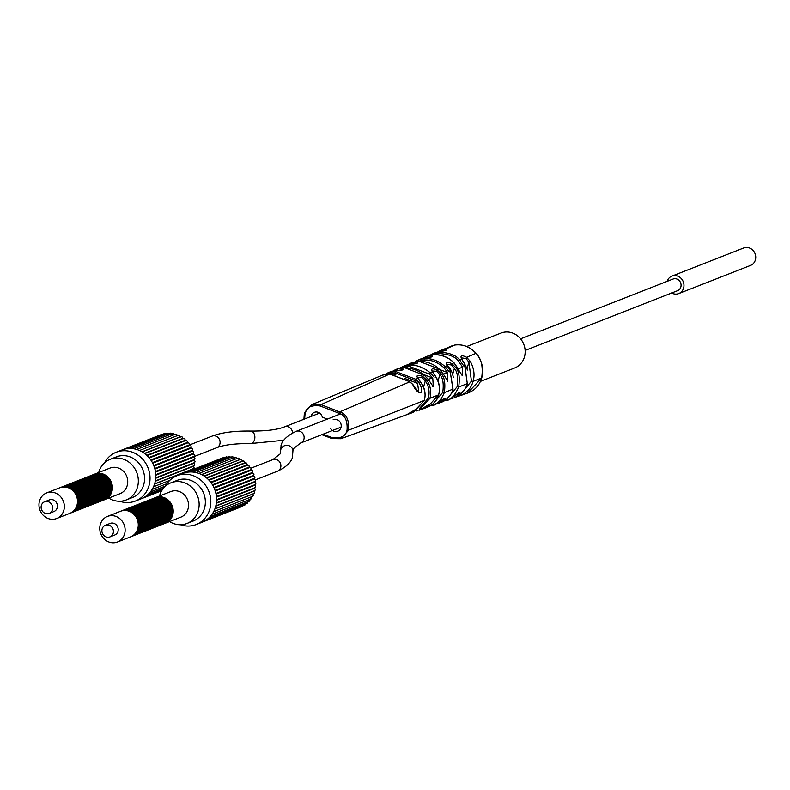 <?xml version="1.0" encoding="UTF-8"?>
<svg xmlns="http://www.w3.org/2000/svg" width="790" height="790" viewBox="0 0 790 790"><rect width="100%" height="100%" fill="white"/><g stroke="black" fill="none" stroke-linecap="round" stroke-linejoin="round"><path stroke-width="1.19" d="M667.115 281.368A9.362 8.532 68.6 0 1 671.895 276.135L743.667 248.001A9.362 8.532 68.6 0 1 749.552 248.03A9.362 8.532 68.6 0 1 755.714 256.77A9.362 8.532 68.6 0 1 750.5 265.44L678.738 293.574A9.362 8.532 68.6 0 1 672.843 293.544A9.362 8.532 68.6 0 1 671.668 292.991M671.895 276.135A9.362 8.532 68.6 0 1 677.79 276.174A9.362 8.532 68.6 0 1 683.952 284.904A9.362 8.532 68.6 0 1 678.738 293.574M525.123 350.454L677.593 290.671A6.241 5.688 -111.4 0 0 681.069 284.894A6.241 5.688 -111.4 0 0 676.961 279.068A6.241 5.688 -111.4 0 0 673.04 279.048L520.571 338.821M466.742 346.514L501.028 333.074A18.733 17.074 -111.4 0 1 512.809 333.133A18.733 17.074 68.6 0 1 525.133 350.602A18.733 17.074 68.6 0 1 514.705 367.952L480.468 381.373M447.002 365.039A18.733 17.074 68.6 0 1 453.282 377.679M52.397 509.738A6.241 5.688 -111.4 0 0 50.708 503.26A6.241 5.688 -111.4 0 0 44.596 501.788A6.241 5.688 -111.4 0 0 41.347 505.462A6.241 5.688 -111.4 0 0 43.035 511.94A6.241 5.688 -111.4 0 0 49.158 513.411A6.241 5.688 -111.4 0 0 52.397 509.738M102.137 528.954A6.241 5.688 68.6 0 1 105.386 525.271A6.241 5.688 68.6 0 1 111.499 526.742A6.241 5.688 68.6 0 1 113.197 533.22A6.241 5.688 68.6 0 1 109.948 536.904A6.241 5.688 68.6 0 1 103.836 535.432A6.241 5.688 68.6 0 1 102.137 528.954M102.127 500.692A13.736 12.521 -111.4 0 0 102.364 500.593A13.736 12.521 -111.4 0 0 109.504 492.506A13.736 12.521 -111.4 0 0 105.781 478.256A13.736 12.521 -111.4 0 0 92.331 475.017A13.736 12.521 -111.4 0 0 92.094 475.116M101.643 500.88A13.736 12.521 -111.4 0 0 101.88 500.781A13.736 12.521 -111.4 0 0 109.03 492.693A13.736 12.521 -111.4 0 0 105.307 478.444A13.736 12.521 -111.4 0 0 91.857 475.205A13.736 12.521 -111.4 0 0 91.62 475.304M103.075 500.317A13.736 12.521 -111.4 0 0 103.322 500.218A13.736 12.521 -111.4 0 0 110.462 492.131A13.736 12.521 -111.4 0 0 106.739 477.881A13.736 12.521 -111.4 0 0 93.289 474.642A13.736 12.521 -111.4 0 0 93.052 474.741M102.601 500.505A13.736 12.521 -111.4 0 0 102.838 500.406A13.736 12.521 -111.4 0 0 109.988 492.318A13.736 12.521 -111.4 0 0 106.265 478.069A13.736 12.521 -111.4 0 0 92.815 474.829A13.736 12.521 -111.4 0 0 92.578 474.928M104.033 499.942A13.736 12.521 -111.4 0 0 104.28 499.843A13.736 12.521 -111.4 0 0 111.42 491.755A13.736 12.521 -111.4 0 0 107.697 477.506A13.736 12.521 -111.4 0 0 94.247 474.267A13.736 12.521 -111.4 0 0 94.01 474.365M103.559 500.129A13.736 12.521 -111.4 0 0 103.796 500.031A13.736 12.521 -111.4 0 0 110.946 491.943A13.736 12.521 -111.4 0 0 107.223 477.693A13.736 12.521 -111.4 0 0 93.773 474.454A13.736 12.521 -111.4 0 0 93.536 474.553M99.254 501.818A13.736 12.521 -111.4 0 0 99.491 501.719A13.736 12.521 -111.4 0 0 106.64 493.632A13.736 12.521 -111.4 0 0 102.917 479.382A13.736 12.521 -111.4 0 0 89.468 476.143A13.736 12.521 -111.4 0 0 89.231 476.242M98.77 502.006A13.736 12.521 -111.4 0 0 99.017 501.907A13.736 12.521 -111.4 0 0 106.156 493.819A13.736 12.521 -111.4 0 0 102.433 479.57A13.736 12.521 -111.4 0 0 88.984 476.331A13.736 12.521 -111.4 0 0 88.747 476.429M100.212 501.443A13.736 12.521 -111.4 0 0 100.449 501.344A13.736 12.521 -111.4 0 0 107.598 493.256A13.736 12.521 -111.4 0 0 103.875 479.007A13.736 12.521 -111.4 0 0 90.425 475.768A13.736 12.521 -111.4 0 0 90.178 475.866M99.728 501.63A13.736 12.521 -111.4 0 0 99.975 501.531A13.736 12.521 -111.4 0 0 107.114 493.444A13.736 12.521 -111.4 0 0 103.391 479.194A13.736 12.521 -111.4 0 0 89.942 475.955A13.736 12.521 -111.4 0 0 89.705 476.054M101.169 501.067A13.736 12.521 -111.4 0 0 101.406 500.969A13.736 12.521 -111.4 0 0 108.546 492.881A13.736 12.521 -111.4 0 0 104.833 478.631A13.736 12.521 -111.4 0 0 91.373 475.392A13.736 12.521 -111.4 0 0 91.136 475.491M100.686 501.255A13.736 12.521 -111.4 0 0 100.932 501.156A13.736 12.521 -111.4 0 0 108.072 493.069A13.736 12.521 -111.4 0 0 104.349 478.819A13.736 12.521 -111.4 0 0 90.899 475.58A13.736 12.521 -111.4 0 0 90.662 475.679M96.38 502.944A13.736 12.521 -111.4 0 0 96.627 502.845A13.736 12.521 -111.4 0 0 103.767 494.757A13.736 12.521 -111.4 0 0 100.044 480.508A13.736 12.521 -111.4 0 0 86.594 477.269A13.736 12.521 -111.4 0 0 86.357 477.367M95.906 503.131A13.736 12.521 -111.4 0 0 96.143 503.033A13.736 12.521 -111.4 0 0 103.293 494.945A13.736 12.521 -111.4 0 0 99.57 480.695A13.736 12.521 -111.4 0 0 86.12 477.456A13.736 12.521 -111.4 0 0 85.873 477.555M97.338 502.568A13.736 12.521 -111.4 0 0 97.575 502.47A13.736 12.521 -111.4 0 0 104.724 494.382A13.736 12.521 -111.4 0 0 101.002 480.132A13.736 12.521 -111.4 0 0 87.552 476.893A13.736 12.521 -111.4 0 0 87.315 476.992M96.864 502.756A13.736 12.521 -111.4 0 0 97.101 502.657A13.736 12.521 -111.4 0 0 104.241 494.57A13.736 12.521 -111.4 0 0 100.528 480.32A13.736 12.521 -111.4 0 0 87.068 477.081A13.736 12.521 -111.4 0 0 86.831 477.18M98.296 502.193A13.736 12.521 -111.4 0 0 98.533 502.094A13.736 12.521 -111.4 0 0 105.682 494.007A13.736 12.521 -111.4 0 0 101.959 479.757A13.736 12.521 -111.4 0 0 88.51 476.518A13.736 12.521 -111.4 0 0 88.273 476.617M97.822 502.381A13.736 12.521 -111.4 0 0 98.059 502.282A13.736 12.521 -111.4 0 0 105.198 494.194A13.736 12.521 -111.4 0 0 101.476 479.945A13.736 12.521 -111.4 0 0 88.026 476.706A13.736 12.521 -111.4 0 0 87.789 476.805M93.506 504.069A13.736 12.521 -111.4 0 0 93.753 503.971A13.736 12.521 -111.4 0 0 100.893 495.883A13.736 12.521 -111.4 0 0 97.17 481.633A13.736 12.521 -111.4 0 0 83.72 478.394A13.736 12.521 -111.4 0 0 83.483 478.493M93.032 504.257A13.736 12.521 -111.4 0 0 93.269 504.158A13.736 12.521 -111.4 0 0 100.419 496.071A13.736 12.521 -111.4 0 0 96.696 481.821A13.736 12.521 -111.4 0 0 83.246 478.582A13.736 12.521 -111.4 0 0 83.009 478.681M94.464 503.694A13.736 12.521 -111.4 0 0 94.711 503.595A13.736 12.521 -111.4 0 0 101.851 495.508A13.736 12.521 -111.4 0 0 98.128 481.258A13.736 12.521 -111.4 0 0 84.678 478.019A13.736 12.521 -111.4 0 0 84.441 478.118M93.99 503.882A13.736 12.521 -111.4 0 0 94.227 503.783A13.736 12.521 -111.4 0 0 101.377 495.695A13.736 12.521 -111.4 0 0 97.654 481.446A13.736 12.521 -111.4 0 0 84.204 478.207A13.736 12.521 -111.4 0 0 83.967 478.306M95.422 503.319A13.736 12.521 -111.4 0 0 95.669 503.22A13.736 12.521 -111.4 0 0 102.809 495.132A13.736 12.521 -111.4 0 0 99.086 480.883A13.736 12.521 -111.4 0 0 85.636 477.644A13.736 12.521 -111.4 0 0 85.399 477.743M94.948 503.507A13.736 12.521 -111.4 0 0 95.185 503.408A13.736 12.521 -111.4 0 0 102.335 495.32A13.736 12.521 -111.4 0 0 98.612 481.071A13.736 12.521 -111.4 0 0 85.162 477.832A13.736 12.521 -111.4 0 0 84.915 477.93M90.643 505.185A13.736 12.521 -111.4 0 0 90.88 505.096A13.736 12.521 -111.4 0 0 98.029 497.009A13.736 12.521 -111.4 0 0 94.306 482.759A13.736 12.521 -111.4 0 0 80.856 479.52A13.736 12.521 -111.4 0 0 80.61 479.619M90.159 505.373A13.736 12.521 -111.4 0 0 90.406 505.284A13.736 12.521 -111.4 0 0 97.545 497.196A13.736 12.521 -111.4 0 0 93.822 482.947A13.736 12.521 -111.4 0 0 80.373 479.708A13.736 12.521 -111.4 0 0 80.136 479.807M91.601 504.82A13.736 12.521 -111.4 0 0 91.838 504.721A13.736 12.521 -111.4 0 0 98.977 496.634A13.736 12.521 -111.4 0 0 95.264 482.384A13.736 12.521 -111.4 0 0 81.805 479.145A13.736 12.521 -111.4 0 0 81.567 479.244M91.117 505.007A13.736 12.521 -111.4 0 0 91.364 504.909A13.736 12.521 -111.4 0 0 98.503 496.821A13.736 12.521 -111.4 0 0 94.78 482.572A13.736 12.521 -111.4 0 0 81.331 479.332A13.736 12.521 -111.4 0 0 81.094 479.431M92.558 504.445A13.736 12.521 -111.4 0 0 92.795 504.346A13.736 12.521 -111.4 0 0 99.935 496.258A13.736 12.521 -111.4 0 0 96.212 482.009A13.736 12.521 -111.4 0 0 82.762 478.77A13.736 12.521 -111.4 0 0 82.525 478.868M92.075 504.632A13.736 12.521 -111.4 0 0 92.312 504.534A13.736 12.521 -111.4 0 0 99.461 496.446A13.736 12.521 -111.4 0 0 95.738 482.196A13.736 12.521 -111.4 0 0 82.288 478.957A13.736 12.521 -111.4 0 0 82.051 479.056M87.769 506.311A13.736 12.521 -111.4 0 0 88.006 506.222A13.736 12.521 -111.4 0 0 95.156 498.135A13.736 12.521 -111.4 0 0 91.433 483.885A13.736 12.521 -111.4 0 0 77.983 480.646A13.736 12.521 -111.4 0 0 77.746 480.745M87.295 506.499A13.736 12.521 -111.4 0 0 87.532 506.41A13.736 12.521 -111.4 0 0 94.672 498.322A13.736 12.521 -111.4 0 0 90.959 484.072A13.736 12.521 -111.4 0 0 77.499 480.834A13.736 12.521 -111.4 0 0 77.262 480.932M88.727 505.936A13.736 12.521 -111.4 0 0 88.964 505.847A13.736 12.521 -111.4 0 0 96.113 497.759A13.736 12.521 -111.4 0 0 92.391 483.51A13.736 12.521 -111.4 0 0 78.941 480.271A13.736 12.521 -111.4 0 0 78.704 480.369M88.253 506.123A13.736 12.521 -111.4 0 0 88.49 506.035A13.736 12.521 -111.4 0 0 95.63 497.947A13.736 12.521 -111.4 0 0 91.907 483.697A13.736 12.521 -111.4 0 0 78.457 480.458A13.736 12.521 -111.4 0 0 78.22 480.557M89.685 505.56A13.736 12.521 -111.4 0 0 89.922 505.472A13.736 12.521 -111.4 0 0 97.071 497.384A13.736 12.521 -111.4 0 0 93.348 483.134A13.736 12.521 -111.4 0 0 79.899 479.895A13.736 12.521 -111.4 0 0 79.662 479.994M89.201 505.748A13.736 12.521 -111.4 0 0 89.448 505.659A13.736 12.521 -111.4 0 0 96.587 497.572A13.736 12.521 -111.4 0 0 92.865 483.322A13.736 12.521 -111.4 0 0 79.415 480.083A13.736 12.521 -111.4 0 0 79.178 480.182M84.895 507.437A13.736 12.521 -111.4 0 0 85.142 507.348A13.736 12.521 -111.4 0 0 92.282 499.26A13.736 12.521 -111.4 0 0 88.559 485.011A13.736 12.521 -111.4 0 0 75.109 481.772A13.736 12.521 -111.4 0 0 74.872 481.87M84.421 507.624A13.736 12.521 -111.4 0 0 84.658 507.536A13.736 12.521 -111.4 0 0 91.808 499.448A13.736 12.521 -111.4 0 0 88.085 485.198A13.736 12.521 -111.4 0 0 74.635 481.959A13.736 12.521 -111.4 0 0 74.398 482.058M85.853 507.062A13.736 12.521 -111.4 0 0 86.1 506.973A13.736 12.521 -111.4 0 0 93.24 498.885A13.736 12.521 -111.4 0 0 89.517 484.635A13.736 12.521 -111.4 0 0 76.067 481.396A13.736 12.521 -111.4 0 0 75.83 481.495M85.379 507.249A13.736 12.521 -111.4 0 0 85.616 507.16A13.736 12.521 -111.4 0 0 92.766 499.073A13.736 12.521 -111.4 0 0 89.043 484.823A13.736 12.521 -111.4 0 0 75.593 481.584A13.736 12.521 -111.4 0 0 75.356 481.683M86.811 506.686A13.736 12.521 -111.4 0 0 87.058 506.597A13.736 12.521 -111.4 0 0 94.198 498.51A13.736 12.521 -111.4 0 0 90.475 484.26A13.736 12.521 -111.4 0 0 77.025 481.021A13.736 12.521 -111.4 0 0 76.788 481.12M86.337 506.874A13.736 12.521 -111.4 0 0 86.574 506.785A13.736 12.521 -111.4 0 0 93.724 498.697A13.736 12.521 -111.4 0 0 90.001 484.448A13.736 12.521 -111.4 0 0 76.551 481.209A13.736 12.521 -111.4 0 0 76.304 481.308M82.032 508.562A13.736 12.521 -111.4 0 0 82.269 508.474A13.736 12.521 -111.4 0 0 89.408 500.386A13.736 12.521 -111.4 0 0 85.695 486.136A13.736 12.521 -111.4 0 0 72.236 482.897A13.736 12.521 -111.4 0 0 71.999 482.996M81.548 508.75A13.736 12.521 -111.4 0 0 81.795 508.661A13.736 12.521 -111.4 0 0 88.934 500.574A13.736 12.521 -111.4 0 0 85.211 486.324A13.736 12.521 -111.4 0 0 71.762 483.085A13.736 12.521 -111.4 0 0 71.525 483.184M82.99 508.187A13.736 12.521 -111.4 0 0 83.227 508.098A13.736 12.521 -111.4 0 0 90.366 500.011A13.736 12.521 -111.4 0 0 86.643 485.761A13.736 12.521 -111.4 0 0 73.194 482.522A13.736 12.521 -111.4 0 0 72.957 482.621M82.506 508.375A13.736 12.521 -111.4 0 0 82.743 508.286A13.736 12.521 -111.4 0 0 89.892 500.198A13.736 12.521 -111.4 0 0 86.169 485.949A13.736 12.521 -111.4 0 0 72.72 482.71A13.736 12.521 -111.4 0 0 72.483 482.809M83.947 507.812A13.736 12.521 -111.4 0 0 84.184 507.723A13.736 12.521 -111.4 0 0 91.324 499.635A13.736 12.521 -111.4 0 0 87.601 485.386A13.736 12.521 -111.4 0 0 74.151 482.147A13.736 12.521 -111.4 0 0 73.914 482.246M83.463 508A13.736 12.521 -111.4 0 0 83.701 507.911A13.736 12.521 -111.4 0 0 90.85 499.823A13.736 12.521 -111.4 0 0 87.127 485.574A13.736 12.521 -111.4 0 0 73.677 482.334A13.736 12.521 -111.4 0 0 73.44 482.433M79.158 509.688A13.736 12.521 -111.4 0 0 79.395 509.599A13.736 12.521 -111.4 0 0 86.544 501.512A13.736 12.521 -111.4 0 0 82.822 487.252A13.736 12.521 -111.4 0 0 69.372 484.023A13.736 12.521 -111.4 0 0 69.135 484.122M78.684 509.876A13.736 12.521 -111.4 0 0 78.921 509.787A13.736 12.521 -111.4 0 0 86.061 501.699A13.736 12.521 -111.4 0 0 82.338 487.44A13.736 12.521 -111.4 0 0 68.888 484.211A13.736 12.521 -111.4 0 0 68.651 484.31M80.116 509.313A13.736 12.521 -111.4 0 0 80.353 509.224A13.736 12.521 -111.4 0 0 87.502 501.137A13.736 12.521 -111.4 0 0 83.78 486.887A13.736 12.521 -111.4 0 0 70.33 483.648A13.736 12.521 -111.4 0 0 70.093 483.747M79.632 509.501A13.736 12.521 -111.4 0 0 79.879 509.412A13.736 12.521 -111.4 0 0 87.019 501.324A13.736 12.521 -111.4 0 0 83.296 487.075A13.736 12.521 -111.4 0 0 69.846 483.836A13.736 12.521 -111.4 0 0 69.609 483.934M81.074 508.938A13.736 12.521 -111.4 0 0 81.311 508.849A13.736 12.521 -111.4 0 0 88.46 500.761A13.736 12.521 -111.4 0 0 84.737 486.512A13.736 12.521 -111.4 0 0 71.288 483.273A13.736 12.521 -111.4 0 0 71.041 483.371M80.59 509.125A13.736 12.521 -111.4 0 0 80.837 509.037A13.736 12.521 -111.4 0 0 87.976 500.949A13.736 12.521 -111.4 0 0 84.254 486.699A13.736 12.521 -111.4 0 0 70.804 483.46A13.736 12.521 -111.4 0 0 70.567 483.559M76.284 510.814A13.736 12.521 -111.4 0 0 76.531 510.725A13.736 12.521 -111.4 0 0 83.671 502.638A13.736 12.521 -111.4 0 0 79.948 488.378A13.736 12.521 -111.4 0 0 66.498 485.149A13.736 12.521 -111.4 0 0 66.261 485.248M75.81 511.002A13.736 12.521 -111.4 0 0 76.047 510.913A13.736 12.521 -111.4 0 0 83.197 502.825A13.736 12.521 -111.4 0 0 79.474 488.566A13.736 12.521 -111.4 0 0 66.024 485.337A13.736 12.521 -111.4 0 0 65.787 485.435M77.242 510.439A13.736 12.521 -111.4 0 0 77.489 510.35A13.736 12.521 -111.4 0 0 84.629 502.262A13.736 12.521 -111.4 0 0 80.906 488.003A13.736 12.521 -111.4 0 0 67.456 484.774A13.736 12.521 -111.4 0 0 67.219 484.872M76.768 510.626A13.736 12.521 -111.4 0 0 77.005 510.538A13.736 12.521 -111.4 0 0 84.155 502.45A13.736 12.521 -111.4 0 0 80.432 488.19A13.736 12.521 -111.4 0 0 66.982 484.961A13.736 12.521 -111.4 0 0 66.735 485.06M78.2 510.064A13.736 12.521 -111.4 0 0 78.437 509.975A13.736 12.521 -111.4 0 0 85.587 501.887A13.736 12.521 -111.4 0 0 81.864 487.628A13.736 12.521 -111.4 0 0 68.414 484.398A13.736 12.521 -111.4 0 0 68.177 484.497M77.726 510.251A13.736 12.521 -111.4 0 0 77.963 510.162A13.736 12.521 -111.4 0 0 85.103 502.075A13.736 12.521 -111.4 0 0 81.39 487.815A13.736 12.521 -111.4 0 0 67.93 484.586A13.736 12.521 -111.4 0 0 67.693 484.685M73.421 511.94A13.736 12.521 -111.4 0 0 73.658 511.851A13.736 12.521 -111.4 0 0 80.797 503.763A13.736 12.521 -111.4 0 0 77.074 489.504A13.736 12.521 -111.4 0 0 63.625 486.275A13.736 12.521 -111.4 0 0 63.388 486.373M72.937 512.127A13.736 12.521 -111.4 0 0 73.184 512.038A13.736 12.521 -111.4 0 0 80.323 503.951A13.736 12.521 -111.4 0 0 76.6 489.691A13.736 12.521 -111.4 0 0 63.151 486.462A13.736 12.521 -111.4 0 0 62.914 486.561M74.379 511.565A13.736 12.521 -111.4 0 0 74.616 511.476A13.736 12.521 -111.4 0 0 81.755 503.388A13.736 12.521 -111.4 0 0 78.032 489.129A13.736 12.521 -111.4 0 0 64.583 485.899A13.736 12.521 -111.4 0 0 64.346 485.998M73.895 511.752A13.736 12.521 -111.4 0 0 74.132 511.663A13.736 12.521 -111.4 0 0 81.281 503.576A13.736 12.521 -111.4 0 0 77.558 489.316A13.736 12.521 -111.4 0 0 64.109 486.087A13.736 12.521 -111.4 0 0 63.872 486.186M75.327 511.189A13.736 12.521 -111.4 0 0 75.573 511.1A13.736 12.521 -111.4 0 0 82.713 503.013A13.736 12.521 -111.4 0 0 78.99 488.753A13.736 12.521 -111.4 0 0 65.54 485.524A13.736 12.521 -111.4 0 0 65.303 485.623M74.853 511.377A13.736 12.521 -111.4 0 0 75.09 511.288A13.736 12.521 -111.4 0 0 82.239 503.2A13.736 12.521 -111.4 0 0 78.516 488.941A13.736 12.521 -111.4 0 0 65.066 485.712A13.736 12.521 -111.4 0 0 64.829 485.81M39.5 501.028A13.736 12.521 -111.4 0 0 43.223 515.278A13.736 12.521 -111.4 0 0 56.673 518.507A13.736 12.521 -111.4 0 0 63.812 510.419A13.736 12.521 68.6 0 0 60.099 496.169A13.736 12.521 68.6 0 0 46.64 492.93A13.736 12.521 68.6 0 0 39.5 501.028M56.673 518.507L69.826 513.352A13.736 12.521 -111.4 0 0 76.976 505.264A13.736 12.521 -111.4 0 0 73.253 491.005A13.736 12.521 -111.4 0 0 59.803 487.776L46.64 492.93M70.547 513.065A13.736 12.521 -111.4 0 0 70.784 512.977A13.736 12.521 -111.4 0 0 77.934 504.889A13.736 12.521 -111.4 0 0 74.211 490.63A13.736 12.521 -111.4 0 0 60.761 487.4A13.736 12.521 -111.4 0 0 60.524 487.499M70.063 513.253A13.736 12.521 -111.4 0 0 70.31 513.164A13.736 12.521 -111.4 0 0 77.45 505.077A13.736 12.521 -111.4 0 0 73.727 490.817A13.736 12.521 -111.4 0 0 60.277 487.588A13.736 12.521 -111.4 0 0 60.04 487.687M71.505 512.69A13.736 12.521 -111.4 0 0 71.742 512.601A13.736 12.521 -111.4 0 0 78.891 504.514A13.736 12.521 -111.4 0 0 75.169 490.254A13.736 12.521 -111.4 0 0 61.719 487.025A13.736 12.521 -111.4 0 0 61.472 487.124M71.021 512.878A13.736 12.521 -111.4 0 0 71.268 512.789A13.736 12.521 -111.4 0 0 78.408 504.701A13.736 12.521 -111.4 0 0 74.685 490.442A13.736 12.521 -111.4 0 0 61.235 487.213A13.736 12.521 -111.4 0 0 60.998 487.312M72.463 512.315A13.736 12.521 -111.4 0 0 72.7 512.226A13.736 12.521 -111.4 0 0 79.849 504.139A13.736 12.521 -111.4 0 0 76.126 489.879A13.736 12.521 -111.4 0 0 62.677 486.65A13.736 12.521 -111.4 0 0 62.43 486.749M71.979 512.503A13.736 12.521 -111.4 0 0 72.226 512.414A13.736 12.521 -111.4 0 0 79.365 504.326A13.736 12.521 -111.4 0 0 75.642 490.067A13.736 12.521 -111.4 0 0 62.193 486.838A13.736 12.521 -111.4 0 0 61.956 486.936M104.517 499.754A13.736 12.521 -111.4 0 0 104.754 499.655A13.736 12.521 -111.4 0 0 111.903 491.568A13.736 12.521 -111.4 0 0 108.181 477.318A13.736 12.521 -111.4 0 0 94.731 474.079A13.736 12.521 -111.4 0 0 94.484 474.178M44.596 501.788L49.375 499.912A6.241 5.688 68.6 0 1 55.498 501.383A6.241 5.688 68.6 0 1 57.186 507.861A6.241 5.688 68.6 0 1 53.937 511.535L49.158 513.411M178.135 435.774L178.836 435.201A1.244 1.136 68.6 0 1 179.458 435.488L180.298 436.771L142.042 451.771M180.841 437.068L181.631 436.663A1.244 1.136 68.6 0 1 182.214 437.028L182.895 438.332L144.491 453.391M184.258 438.47L183.399 438.697L184.258 438.47A1.244 1.136 68.6 0 1 184.791 438.904L185.294 440.228L146.802 455.317M186.667 440.603L185.759 440.642L186.667 440.603A1.244 1.136 68.6 0 1 187.151 441.106L187.477 442.41L148.925 457.519M188.83 443.032L187.892 442.884L188.83 443.032A1.244 1.136 68.6 0 1 189.254 443.585L189.403 444.849L150.801 459.978M151.157 460.511L189.768 445.372L190.706 445.708L189.768 445.372A24.974 22.762 -111.4 0 0 189.403 444.849M190.706 445.708A1.244 1.136 68.6 0 1 191.071 446.31L191.052 447.505L152.421 462.654M194.488 455.504L194.024 456.383L194.488 455.504A1.244 1.136 68.6 0 0 194.35 454.813L193.53 453.934A24.974 22.762 -111.4 0 0 193.372 453.322L154.741 468.47L193.431 453.302L193.708 452.324A1.244 1.136 68.6 0 0 193.491 451.643L192.612 450.942A24.974 22.762 -111.4 0 0 192.375 450.349L192.553 449.243A1.244 1.136 68.6 0 0 192.266 448.592L191.348 448.068L152.717 463.216L191.348 448.068A24.974 22.762 -111.4 0 0 191.052 447.505M194.903 458.753L194.31 459.474L194.903 458.753A1.244 1.136 68.6 0 0 194.844 458.042L194.113 457.005A24.974 22.762 -111.4 0 0 194.024 456.413M194.231 462.565L194.933 461.992A1.244 1.136 68.6 0 0 194.962 461.291L194.32 460.106A24.974 22.762 -111.4 0 0 194.31 459.553M193.797 465.596L194.587 465.192A1.244 1.136 68.6 0 0 194.696 464.51L194.172 463.187A24.974 22.762 -111.4 0 0 194.222 462.713M193.007 468.519L193.856 468.292A1.244 1.136 68.6 0 0 194.044 467.631L193.659 466.199A24.974 22.762 -111.4 0 0 193.748 465.843M193.007 469.507L192.8 469.102A24.974 22.762 -111.4 0 0 192.869 468.904M192.8 469.102L154.544 484.092M193.659 466.199L155.275 481.258M194.172 463.187L155.689 478.276M194.32 460.106L155.768 475.225M194.024 456.383L155.413 471.512L194.152 456.353M194.113 457.005L155.511 472.144M193.53 453.934L154.909 469.082M192.375 450.349L153.744 465.498M192.612 450.942L153.971 466.09M161.051 434.717A1.244 1.136 68.6 0 1 161.654 434.48L162.059 434.5M163.895 433.789A1.244 1.136 68.6 0 1 164.527 433.641L166.097 434.461M166.858 433.266A1.244 1.136 68.6 0 1 167.51 433.206L168.961 434.154M130.745 448.483L169.88 433.147A1.244 1.136 68.6 0 1 170.541 433.167L171.855 434.233M172.447 434.303L172.911 433.434A1.244 1.136 68.6 0 1 173.573 433.542L174.738 434.707M175.321 434.846L175.913 434.125A1.244 1.136 68.6 0 1 176.555 434.322L177.572 435.557M141.015 498.855A26.228 23.898 -111.4 0 0 141.133 498.806A26.228 23.898 -111.4 0 0 143.731 497.582A26.228 23.898 -111.4 0 0 146.259 495.952A26.228 23.898 -111.4 0 0 148.56 493.977A26.228 23.898 -111.4 0 0 150.584 491.686A26.228 23.898 -111.4 0 0 152.312 489.129A26.228 23.898 -111.4 0 0 153.714 486.344A26.228 23.898 -111.4 0 0 154.771 483.362A26.228 23.898 68.6 0 0 155.452 480.241A26.228 23.898 68.6 0 0 155.758 477.032A26.228 23.898 68.6 0 0 155.689 473.783A26.228 23.898 68.6 0 0 155.235 470.534A26.228 23.898 68.6 0 0 154.406 467.354A26.228 23.898 68.6 0 0 153.221 464.283A26.228 23.898 68.6 0 0 151.69 461.37A26.228 23.898 68.6 0 0 149.843 458.664A26.228 23.898 68.6 0 0 147.71 456.205A26.228 23.898 68.6 0 0 145.321 454.033A26.228 23.898 68.6 0 0 142.714 452.176A26.228 23.898 68.6 0 0 139.929 450.675A26.228 23.898 68.6 0 0 137.016 449.55A26.228 23.898 68.6 0 0 134.014 448.819A26.228 23.898 68.6 0 0 130.972 448.493A26.228 23.898 68.6 0 0 127.941 448.562A26.228 23.898 68.6 0 0 124.968 449.046A26.228 23.898 68.6 0 0 122.104 449.935A1.244 1.136 68.6 0 1 122.104 449.935L161.328 434.559M104.566 462.792A26.228 23.898 68.6 0 1 116.239 452.236L121.986 449.984A26.228 23.898 68.6 0 1 122.104 449.935M119.645 501.255A26.228 23.898 -111.4 0 0 135.386 501.058A26.228 23.898 -111.4 0 0 149.024 485.613A26.228 23.898 68.6 0 0 141.924 458.407A26.228 23.898 68.6 0 0 116.239 452.236M110.185 459.306L116.406 456.867A21.853 19.918 68.6 0 1 137.806 462.012A21.853 19.918 68.6 0 1 143.721 484.685A21.853 19.918 -111.4 0 1 132.355 497.552L126.143 499.991A21.853 19.918 -111.4 0 0 137.5 487.124A21.853 19.918 -111.4 0 0 131.584 464.451A21.853 19.918 -111.4 0 0 110.185 459.306A21.853 19.918 -111.4 0 0 98.819 472.173A21.853 19.918 -111.4 0 0 98.72 472.519M108.753 498.095A21.853 19.918 -111.4 0 0 126.143 499.991M162.918 524.175A13.736 12.521 -111.4 0 0 163.155 524.086A13.736 12.521 -111.4 0 0 170.808 511.367A13.736 12.521 -111.4 0 0 161.772 498.549A13.736 12.521 -111.4 0 0 153.122 498.51A13.736 12.521 -111.4 0 0 152.885 498.599M162.434 524.363A13.736 12.521 -111.4 0 0 162.681 524.274A13.736 12.521 -111.4 0 0 170.334 511.555A13.736 12.521 -111.4 0 0 161.288 498.737A13.736 12.521 -111.4 0 0 152.648 498.697A13.736 12.521 -111.4 0 0 152.411 498.786M163.876 523.8A13.736 12.521 -111.4 0 0 164.113 523.711A13.736 12.521 -111.4 0 0 171.766 510.992A13.736 12.521 -111.4 0 0 162.73 498.174A13.736 12.521 -111.4 0 0 154.08 498.135A13.736 12.521 -111.4 0 0 153.843 498.223M163.392 523.987A13.736 12.521 -111.4 0 0 163.629 523.898A13.736 12.521 -111.4 0 0 171.282 511.179A13.736 12.521 -111.4 0 0 162.246 498.362A13.736 12.521 -111.4 0 0 153.606 498.322A13.736 12.521 -111.4 0 0 153.369 498.411M164.824 523.424A13.736 12.521 -111.4 0 0 165.071 523.336A13.736 12.521 -111.4 0 0 172.724 510.617A13.736 12.521 -111.4 0 0 163.688 497.799A13.736 12.521 -111.4 0 0 155.037 497.759A13.736 12.521 -111.4 0 0 154.8 497.848M164.35 523.612A13.736 12.521 -111.4 0 0 164.587 523.523A13.736 12.521 -111.4 0 0 172.24 510.804A13.736 12.521 -111.4 0 0 163.204 497.986A13.736 12.521 -111.4 0 0 154.564 497.947A13.736 12.521 -111.4 0 0 154.327 498.036M160.044 525.301A13.736 12.521 -111.4 0 0 160.281 525.212A13.736 12.521 -111.4 0 0 167.934 512.493A13.736 12.521 -111.4 0 0 158.899 499.675A13.736 12.521 -111.4 0 0 150.258 499.635A13.736 12.521 -111.4 0 0 150.021 499.724M159.57 525.488A13.736 12.521 -111.4 0 0 159.807 525.399A13.736 12.521 -111.4 0 0 167.46 512.68A13.736 12.521 -111.4 0 0 158.425 499.863A13.736 12.521 -111.4 0 0 149.774 499.823A13.736 12.521 -111.4 0 0 149.537 499.912M161.002 524.925A13.736 12.521 -111.4 0 0 161.239 524.837A13.736 12.521 -111.4 0 0 168.892 512.118A13.736 12.521 -111.4 0 0 159.857 499.3A13.736 12.521 -111.4 0 0 151.216 499.26A13.736 12.521 -111.4 0 0 150.979 499.349M160.518 525.113A13.736 12.521 -111.4 0 0 160.765 525.024A13.736 12.521 -111.4 0 0 168.418 512.305A13.736 12.521 -111.4 0 0 159.383 499.487A13.736 12.521 -111.4 0 0 150.732 499.448A13.736 12.521 -111.4 0 0 150.495 499.537M161.96 524.55A13.736 12.521 -111.4 0 0 162.197 524.461A13.736 12.521 -111.4 0 0 169.85 511.742A13.736 12.521 -111.4 0 0 160.814 498.925A13.736 12.521 -111.4 0 0 152.174 498.885A13.736 12.521 -111.4 0 0 151.927 498.974M161.476 524.738A13.736 12.521 -111.4 0 0 161.723 524.649A13.736 12.521 -111.4 0 0 169.376 511.93A13.736 12.521 -111.4 0 0 160.331 499.112A13.736 12.521 -111.4 0 0 151.69 499.073A13.736 12.521 -111.4 0 0 151.453 499.162M157.171 526.426A13.736 12.521 -111.4 0 0 157.417 526.337A13.736 12.521 -111.4 0 0 165.071 513.619A13.736 12.521 -111.4 0 0 156.025 500.801A13.736 12.521 -111.4 0 0 147.384 500.761A13.736 12.521 -111.4 0 0 147.147 500.85M156.697 526.614A13.736 12.521 -111.4 0 0 156.933 526.525A13.736 12.521 -111.4 0 0 164.587 513.806A13.736 12.521 -111.4 0 0 155.551 500.988A13.736 12.521 -111.4 0 0 146.91 500.949A13.736 12.521 -111.4 0 0 146.673 501.038M158.128 526.051A13.736 12.521 -111.4 0 0 158.375 525.962A13.736 12.521 -111.4 0 0 166.028 513.243A13.736 12.521 -111.4 0 0 156.983 500.425A13.736 12.521 -111.4 0 0 148.342 500.386A13.736 12.521 -111.4 0 0 148.105 500.475M157.654 526.239A13.736 12.521 -111.4 0 0 157.891 526.15A13.736 12.521 -111.4 0 0 165.544 513.431A13.736 12.521 -111.4 0 0 156.509 500.613A13.736 12.521 -111.4 0 0 147.868 500.574A13.736 12.521 -111.4 0 0 147.621 500.663M159.086 525.676A13.736 12.521 -111.4 0 0 159.323 525.587A13.736 12.521 -111.4 0 0 166.976 512.868A13.736 12.521 -111.4 0 0 157.941 500.05A13.736 12.521 -111.4 0 0 149.3 500.011A13.736 12.521 -111.4 0 0 149.063 500.1M158.612 525.864A13.736 12.521 -111.4 0 0 158.849 525.775A13.736 12.521 -111.4 0 0 166.502 513.056A13.736 12.521 -111.4 0 0 157.467 500.238A13.736 12.521 -111.4 0 0 148.816 500.198A13.736 12.521 -111.4 0 0 148.579 500.287M154.307 527.552A13.736 12.521 -111.4 0 0 154.544 527.463A13.736 12.521 -111.4 0 0 162.197 514.744A13.736 12.521 -111.4 0 0 153.161 501.926A13.736 12.521 -111.4 0 0 144.511 501.887A13.736 12.521 -111.4 0 0 144.274 501.976M153.823 527.74A13.736 12.521 -111.4 0 0 154.06 527.651A13.736 12.521 -111.4 0 0 161.713 514.932A13.736 12.521 -111.4 0 0 152.677 502.114A13.736 12.521 -111.4 0 0 144.037 502.075A13.736 12.521 -111.4 0 0 143.8 502.163M155.265 527.177A13.736 12.521 -111.4 0 0 155.502 527.088A13.736 12.521 -111.4 0 0 163.155 514.369A13.736 12.521 -111.4 0 0 154.119 501.551A13.736 12.521 -111.4 0 0 145.469 501.512A13.736 12.521 -111.4 0 0 145.232 501.601M154.781 527.365A13.736 12.521 -111.4 0 0 155.018 527.276A13.736 12.521 -111.4 0 0 162.671 514.557A13.736 12.521 -111.4 0 0 153.635 501.739A13.736 12.521 -111.4 0 0 144.995 501.699A13.736 12.521 -111.4 0 0 144.758 501.788M156.213 526.802A13.736 12.521 -111.4 0 0 156.459 526.713A13.736 12.521 -111.4 0 0 164.113 513.994A13.736 12.521 -111.4 0 0 155.077 501.176A13.736 12.521 -111.4 0 0 146.427 501.137A13.736 12.521 -111.4 0 0 146.19 501.225M155.739 526.989A13.736 12.521 -111.4 0 0 155.976 526.9A13.736 12.521 -111.4 0 0 163.629 514.181A13.736 12.521 -111.4 0 0 154.593 501.364A13.736 12.521 -111.4 0 0 145.953 501.324A13.736 12.521 -111.4 0 0 145.716 501.413M151.433 528.678A13.736 12.521 -111.4 0 0 151.67 528.589A13.736 12.521 -111.4 0 0 159.323 515.87A13.736 12.521 -111.4 0 0 150.288 503.052A13.736 12.521 -111.4 0 0 141.647 503.013A13.736 12.521 -111.4 0 0 141.41 503.102M150.949 528.865A13.736 12.521 -111.4 0 0 151.196 528.777A13.736 12.521 -111.4 0 0 158.849 516.058A13.736 12.521 -111.4 0 0 149.814 503.24A13.736 12.521 -111.4 0 0 141.163 503.2A13.736 12.521 -111.4 0 0 140.926 503.289M152.391 528.303A13.736 12.521 -111.4 0 0 152.628 528.214A13.736 12.521 -111.4 0 0 160.281 515.495A13.736 12.521 -111.4 0 0 151.245 502.677A13.736 12.521 -111.4 0 0 142.605 502.638A13.736 12.521 -111.4 0 0 142.358 502.726M151.907 528.49A13.736 12.521 -111.4 0 0 152.154 528.401A13.736 12.521 -111.4 0 0 159.807 515.682A13.736 12.521 -111.4 0 0 150.772 502.865A13.736 12.521 -111.4 0 0 142.121 502.825A13.736 12.521 -111.4 0 0 141.884 502.914M153.349 527.927A13.736 12.521 -111.4 0 0 153.586 527.838A13.736 12.521 -111.4 0 0 161.239 515.12A13.736 12.521 -111.4 0 0 152.203 502.302A13.736 12.521 -111.4 0 0 143.553 502.262A13.736 12.521 -111.4 0 0 143.316 502.351M152.865 528.115A13.736 12.521 -111.4 0 0 153.112 528.026A13.736 12.521 -111.4 0 0 160.765 515.307A13.736 12.521 -111.4 0 0 151.719 502.489A13.736 12.521 -111.4 0 0 143.079 502.45A13.736 12.521 -111.4 0 0 142.842 502.539M148.56 529.804A13.736 12.521 -111.4 0 0 148.806 529.715A13.736 12.521 -111.4 0 0 156.459 516.986A13.736 12.521 -111.4 0 0 147.414 504.178A13.736 12.521 -111.4 0 0 138.773 504.139A13.736 12.521 -111.4 0 0 138.536 504.227M148.086 529.991A13.736 12.521 -111.4 0 0 148.322 529.902A13.736 12.521 -111.4 0 0 155.976 517.174A13.736 12.521 -111.4 0 0 146.94 504.366A13.736 12.521 -111.4 0 0 138.299 504.326A13.736 12.521 -111.4 0 0 138.053 504.415M149.517 529.428A13.736 12.521 -111.4 0 0 149.754 529.34A13.736 12.521 -111.4 0 0 157.407 516.611A13.736 12.521 -111.4 0 0 148.372 503.803A13.736 12.521 -111.4 0 0 139.731 503.763A13.736 12.521 -111.4 0 0 139.494 503.852M149.043 529.616A13.736 12.521 -111.4 0 0 149.28 529.527A13.736 12.521 -111.4 0 0 156.933 516.798A13.736 12.521 -111.4 0 0 147.898 503.99A13.736 12.521 -111.4 0 0 139.247 503.951A13.736 12.521 -111.4 0 0 139.01 504.04M150.475 529.053A13.736 12.521 -111.4 0 0 150.712 528.964A13.736 12.521 -111.4 0 0 158.365 516.245A13.736 12.521 -111.4 0 0 149.33 503.428A13.736 12.521 -111.4 0 0 140.689 503.388A13.736 12.521 -111.4 0 0 140.452 503.477M150.001 529.241A13.736 12.521 -111.4 0 0 150.238 529.152A13.736 12.521 -111.4 0 0 157.891 516.423A13.736 12.521 -111.4 0 0 148.856 503.615A13.736 12.521 -111.4 0 0 140.205 503.576A13.736 12.521 -111.4 0 0 139.968 503.665M145.696 530.929A13.736 12.521 -111.4 0 0 145.933 530.841A13.736 12.521 -111.4 0 0 153.586 518.112A13.736 12.521 -111.4 0 0 144.55 505.304A13.736 12.521 -111.4 0 0 135.9 505.264A13.736 12.521 -111.4 0 0 135.663 505.353M145.212 531.117A13.736 12.521 -111.4 0 0 145.449 531.028A13.736 12.521 -111.4 0 0 153.102 518.299A13.736 12.521 -111.4 0 0 144.066 505.491A13.736 12.521 -111.4 0 0 135.426 505.452A13.736 12.521 -111.4 0 0 135.189 505.541M146.644 530.554A13.736 12.521 -111.4 0 0 146.891 530.465A13.736 12.521 -111.4 0 0 154.544 517.736A13.736 12.521 -111.4 0 0 145.508 504.929A13.736 12.521 -111.4 0 0 136.858 504.889A13.736 12.521 -111.4 0 0 136.621 504.978M146.17 530.742A13.736 12.521 -111.4 0 0 146.407 530.653A13.736 12.521 -111.4 0 0 154.06 517.924A13.736 12.521 -111.4 0 0 145.024 505.116A13.736 12.521 -111.4 0 0 136.384 505.077A13.736 12.521 -111.4 0 0 136.147 505.166M147.602 530.179A13.736 12.521 -111.4 0 0 147.849 530.09A13.736 12.521 -111.4 0 0 155.502 517.361A13.736 12.521 -111.4 0 0 146.456 504.553A13.736 12.521 -111.4 0 0 137.816 504.514A13.736 12.521 -111.4 0 0 137.578 504.603M147.128 530.367A13.736 12.521 -111.4 0 0 147.365 530.278A13.736 12.521 -111.4 0 0 155.018 517.549A13.736 12.521 -111.4 0 0 145.982 504.741A13.736 12.521 -111.4 0 0 137.342 504.701A13.736 12.521 -111.4 0 0 137.105 504.79M142.822 532.055A13.736 12.521 -111.4 0 0 143.059 531.966A13.736 12.521 -111.4 0 0 150.712 519.237A13.736 12.521 -111.4 0 0 141.677 506.43A13.736 12.521 -111.4 0 0 133.036 506.39A13.736 12.521 -111.4 0 0 132.789 506.479M142.338 532.243A13.736 12.521 -111.4 0 0 142.585 532.154A13.736 12.521 -111.4 0 0 150.238 519.425A13.736 12.521 -111.4 0 0 141.203 506.617A13.736 12.521 -111.4 0 0 132.552 506.568A13.736 12.521 -111.4 0 0 132.315 506.667M143.78 531.68A13.736 12.521 -111.4 0 0 144.017 531.591A13.736 12.521 -111.4 0 0 151.67 518.862A13.736 12.521 -111.4 0 0 142.635 506.054A13.736 12.521 -111.4 0 0 133.994 506.015A13.736 12.521 -111.4 0 0 133.747 506.104M143.296 531.868A13.736 12.521 -111.4 0 0 143.543 531.779A13.736 12.521 -111.4 0 0 151.196 519.05A13.736 12.521 -111.4 0 0 142.151 506.242A13.736 12.521 -111.4 0 0 133.51 506.202A13.736 12.521 -111.4 0 0 133.273 506.291M144.738 531.305A13.736 12.521 -111.4 0 0 144.975 531.216A13.736 12.521 -111.4 0 0 152.628 518.487A13.736 12.521 -111.4 0 0 143.592 505.679A13.736 12.521 -111.4 0 0 134.942 505.639A13.736 12.521 -111.4 0 0 134.705 505.728M144.254 531.492A13.736 12.521 -111.4 0 0 144.501 531.403A13.736 12.521 -111.4 0 0 152.144 518.675A13.736 12.521 -111.4 0 0 143.108 505.867A13.736 12.521 -111.4 0 0 134.468 505.827A13.736 12.521 -111.4 0 0 134.231 505.916M139.948 533.181A13.736 12.521 -111.4 0 0 140.186 533.092A13.736 12.521 -111.4 0 0 147.839 520.363A13.736 12.521 -111.4 0 0 138.803 507.555A13.736 12.521 -111.4 0 0 130.162 507.506A13.736 12.521 -111.4 0 0 129.925 507.605M139.475 533.369A13.736 12.521 -111.4 0 0 139.712 533.28A13.736 12.521 -111.4 0 0 147.365 520.551A13.736 12.521 -111.4 0 0 138.329 507.743A13.736 12.521 -111.4 0 0 129.678 507.694A13.736 12.521 -111.4 0 0 129.442 507.792M140.906 532.806A13.736 12.521 -111.4 0 0 141.143 532.717A13.736 12.521 -111.4 0 0 148.797 519.988A13.736 12.521 -111.4 0 0 139.761 507.18A13.736 12.521 -111.4 0 0 131.12 507.131A13.736 12.521 -111.4 0 0 130.883 507.229M140.432 532.993A13.736 12.521 -111.4 0 0 140.669 532.904A13.736 12.521 -111.4 0 0 148.322 520.176A13.736 12.521 -111.4 0 0 139.287 507.368A13.736 12.521 -111.4 0 0 130.636 507.318A13.736 12.521 -111.4 0 0 130.399 507.417M141.864 532.43A13.736 12.521 -111.4 0 0 142.101 532.342A13.736 12.521 -111.4 0 0 149.754 519.613A13.736 12.521 -111.4 0 0 140.719 506.805A13.736 12.521 -111.4 0 0 132.078 506.755A13.736 12.521 -111.4 0 0 131.841 506.854M141.38 532.618A13.736 12.521 -111.4 0 0 141.627 532.529A13.736 12.521 -111.4 0 0 149.28 519.8A13.736 12.521 -111.4 0 0 140.245 506.992A13.736 12.521 -111.4 0 0 131.594 506.943A13.736 12.521 -111.4 0 0 131.357 507.042M137.075 534.307A13.736 12.521 -111.4 0 0 137.322 534.218A13.736 12.521 -111.4 0 0 144.975 521.489A13.736 12.521 -111.4 0 0 135.939 508.681A13.736 12.521 -111.4 0 0 127.289 508.632A13.736 12.521 -111.4 0 0 127.052 508.73M136.601 534.494A13.736 12.521 -111.4 0 0 136.838 534.405A13.736 12.521 -111.4 0 0 144.491 521.677A13.736 12.521 -111.4 0 0 135.455 508.869A13.736 12.521 -111.4 0 0 126.815 508.819A13.736 12.521 -111.4 0 0 126.578 508.918M138.033 533.931A13.736 12.521 -111.4 0 0 138.28 533.843A13.736 12.521 -111.4 0 0 145.933 521.114A13.736 12.521 -111.4 0 0 136.887 508.306A13.736 12.521 -111.4 0 0 128.247 508.256A13.736 12.521 -111.4 0 0 128.01 508.355M137.559 534.119A13.736 12.521 -111.4 0 0 137.796 534.03A13.736 12.521 -111.4 0 0 145.449 521.301A13.736 12.521 -111.4 0 0 136.413 508.493A13.736 12.521 -111.4 0 0 127.773 508.444A13.736 12.521 -111.4 0 0 127.536 508.543M138.991 533.556A13.736 12.521 -111.4 0 0 139.238 533.467A13.736 12.521 -111.4 0 0 146.891 520.738A13.736 12.521 -111.4 0 0 137.845 507.931A13.736 12.521 -111.4 0 0 129.204 507.881A13.736 12.521 -111.4 0 0 128.968 507.98M138.517 533.744A13.736 12.521 -111.4 0 0 138.754 533.655A13.736 12.521 -111.4 0 0 146.407 520.926A13.736 12.521 -111.4 0 0 137.371 508.118A13.736 12.521 -111.4 0 0 128.731 508.069A13.736 12.521 -111.4 0 0 128.484 508.168M134.211 535.432A13.736 12.521 -111.4 0 0 134.448 535.344A13.736 12.521 -111.4 0 0 142.101 522.615A13.736 12.521 -111.4 0 0 133.066 509.807A13.736 12.521 -111.4 0 0 124.425 509.757A13.736 12.521 -111.4 0 0 124.178 509.856M133.727 535.62A13.736 12.521 -111.4 0 0 133.974 535.531A13.736 12.521 -111.4 0 0 141.627 522.802A13.736 12.521 -111.4 0 0 132.582 509.994A13.736 12.521 -111.4 0 0 123.941 509.945A13.736 12.521 -111.4 0 0 123.704 510.044M135.169 535.057A13.736 12.521 -111.4 0 0 135.406 534.968A13.736 12.521 -111.4 0 0 143.059 522.239A13.736 12.521 -111.4 0 0 134.024 509.432A13.736 12.521 -111.4 0 0 125.373 509.382A13.736 12.521 -111.4 0 0 125.136 509.481M134.685 535.245A13.736 12.521 -111.4 0 0 134.932 535.156A13.736 12.521 -111.4 0 0 142.585 522.427A13.736 12.521 -111.4 0 0 133.54 509.619A13.736 12.521 -111.4 0 0 124.899 509.57A13.736 12.521 -111.4 0 0 124.662 509.669M136.127 534.682A13.736 12.521 -111.4 0 0 136.364 534.593A13.736 12.521 -111.4 0 0 144.017 521.864A13.736 12.521 -111.4 0 0 134.981 509.056A13.736 12.521 -111.4 0 0 126.331 509.007A13.736 12.521 -111.4 0 0 126.094 509.106M135.643 534.87A13.736 12.521 -111.4 0 0 135.88 534.781A13.736 12.521 -111.4 0 0 143.533 522.052A13.736 12.521 -111.4 0 0 134.498 509.244A13.736 12.521 -111.4 0 0 125.857 509.195A13.736 12.521 -111.4 0 0 125.62 509.293M116.081 516.462A13.736 12.521 -111.4 0 0 107.44 516.423A13.736 12.521 -111.4 0 0 99.787 529.142A13.736 12.521 -111.4 0 0 108.823 541.95A13.736 12.521 68.6 0 0 117.463 541.999A13.736 12.521 68.6 0 0 125.116 529.28A13.736 12.521 68.6 0 0 116.081 516.462M117.463 541.999L130.617 536.845A13.736 12.521 -111.4 0 0 138.27 524.116A13.736 12.521 -111.4 0 0 129.234 511.308A13.736 12.521 -111.4 0 0 120.594 511.258L107.44 516.423M131.338 536.558A13.736 12.521 -111.4 0 0 131.575 536.469A13.736 12.521 -111.4 0 0 139.228 523.74A13.736 12.521 -111.4 0 0 130.192 510.933A13.736 12.521 -111.4 0 0 121.551 510.883A13.736 12.521 -111.4 0 0 121.314 510.982M130.864 536.746A13.736 12.521 -111.4 0 0 131.101 536.657A13.736 12.521 -111.4 0 0 138.754 523.928A13.736 12.521 -111.4 0 0 129.718 511.12A13.736 12.521 -111.4 0 0 121.067 511.071A13.736 12.521 -111.4 0 0 120.831 511.17M132.295 536.183A13.736 12.521 -111.4 0 0 132.532 536.094A13.736 12.521 -111.4 0 0 140.186 523.365A13.736 12.521 -111.4 0 0 131.15 510.557A13.736 12.521 -111.4 0 0 122.509 510.508A13.736 12.521 -111.4 0 0 122.272 510.607M131.811 536.37A13.736 12.521 -111.4 0 0 132.058 536.282A13.736 12.521 -111.4 0 0 139.712 523.553A13.736 12.521 -111.4 0 0 130.676 510.745A13.736 12.521 -111.4 0 0 122.025 510.695A13.736 12.521 -111.4 0 0 121.788 510.794M133.253 535.808A13.736 12.521 -111.4 0 0 133.49 535.719A13.736 12.521 -111.4 0 0 141.143 522.99A13.736 12.521 -111.4 0 0 132.108 510.182A13.736 12.521 -111.4 0 0 123.467 510.133A13.736 12.521 -111.4 0 0 123.23 510.231M132.769 535.995A13.736 12.521 -111.4 0 0 133.016 535.906A13.736 12.521 -111.4 0 0 140.669 523.178A13.736 12.521 -111.4 0 0 131.634 510.37A13.736 12.521 -111.4 0 0 122.983 510.32A13.736 12.521 -111.4 0 0 122.746 510.419M165.308 523.237A13.736 12.521 -111.4 0 0 165.544 523.148A13.736 12.521 -111.4 0 0 173.198 510.429A13.736 12.521 -111.4 0 0 164.162 497.611A13.736 12.521 -111.4 0 0 155.521 497.572A13.736 12.521 -111.4 0 0 155.284 497.661M105.386 525.271L110.175 523.395A6.241 5.688 68.6 0 1 114.096 523.414A6.241 5.688 68.6 0 1 118.204 529.241A6.241 5.688 68.6 0 1 114.728 535.028L109.948 536.904M253.264 493.414L254.153 493.276A1.244 1.136 68.6 0 0 254.38 492.634L254.064 491.153A24.974 22.762 -111.4 0 0 254.143 490.876M251.971 496.09L252.889 496.14A1.244 1.136 68.6 0 0 253.195 495.537L253.027 493.977A24.974 22.762 -111.4 0 0 253.067 493.878M251.664 496.614L251.664 498.243A1.244 1.136 68.6 0 1 251.289 498.796L250.351 498.549M249.986 499.023L249.818 500.692A1.244 1.136 68.6 0 1 249.373 501.186L248.445 500.751M248.03 501.166L247.685 502.855A1.244 1.136 68.6 0 1 247.191 503.279L208.096 518.605M245.818 503.023L245.295 504.692A1.244 1.136 68.6 0 1 244.752 505.047M243.083 505.709L242.688 506.193A1.244 1.136 68.6 0 1 242.105 506.459M239.854 459.652A24.974 22.762 -111.4 0 0 239.745 459.602L201.569 474.573M253.027 493.977L214.87 508.938M254.064 491.153L215.739 506.183M254.824 487.776A24.974 22.762 -111.4 0 1 254.755 488.2L216.312 503.269M255.111 484.625A24.974 22.762 -111.4 0 1 255.081 485.139L216.559 500.248M255.002 481.466A24.974 22.762 -111.4 0 1 255.051 482.048L216.47 497.177M216.045 494.096L254.656 478.957A24.974 22.762 -111.4 0 0 254.538 478.345L215.917 493.474M251.467 470.139L212.757 485.317L251.388 470.188L252.316 470.613A1.244 1.136 68.6 0 1 252.642 471.245L252.543 472.39A24.974 22.762 -111.4 0 1 252.81 472.973L214.169 488.121L252.82 472.973L253.709 473.585A1.244 1.136 68.6 0 1 253.965 474.257L253.709 475.304L215.078 490.452L253.709 475.304A24.974 22.762 -111.4 0 1 253.906 475.916L215.275 491.064M252.543 472.39L213.912 487.539M252.316 470.613L251.388 470.188A24.974 22.762 -111.4 0 0 251.052 469.635L212.441 484.784M249.63 467.552A24.974 22.762 -111.4 0 0 249.265 467.078L210.683 482.206M247.576 465.142A24.974 22.762 -111.4 0 0 247.211 464.767L208.679 479.876M245.246 462.999A24.974 22.762 -111.4 0 0 244.91 462.733L206.457 477.802M242.668 461.163A24.974 22.762 -111.4 0 0 242.411 460.995L204.077 476.034M237.533 458.753L238.185 458.101A1.244 1.136 68.6 0 1 238.807 458.348L239.745 459.602M240.298 459.859L241.049 459.375A1.244 1.136 68.6 0 1 241.651 459.701L242.411 460.995M243.755 461.014L242.935 461.33L243.755 461.014A1.244 1.136 68.6 0 1 244.317 461.409L244.91 462.733M246.283 462.989L245.394 463.118L246.283 462.989A1.244 1.136 68.6 0 1 246.796 463.454L247.211 464.767M248.574 465.271L247.645 465.221L248.574 465.271A1.244 1.136 68.6 0 1 249.028 465.804L249.265 467.078M250.598 467.828L249.66 467.581L250.598 467.828A1.244 1.136 68.6 0 1 250.993 468.411L251.052 469.635M253.906 475.916L254.755 476.706A1.244 1.136 68.6 0 1 254.933 477.397L254.538 478.325L254.933 477.397M254.656 478.957L255.437 479.915A1.244 1.136 68.6 0 1 255.535 480.616L255.002 481.416L255.535 480.616M255.051 482.048L255.743 483.154A1.244 1.136 68.6 0 1 255.763 483.865L255.111 484.517L255.763 483.865M255.081 485.139L255.664 486.393A1.244 1.136 68.6 0 1 255.595 487.094L254.854 487.578M254.755 488.2L255.21 489.573A1.244 1.136 68.6 0 1 255.061 490.244L254.232 490.56M223.254 457.696A1.244 1.136 68.6 0 1 223.866 457.499L224.518 457.608M226.157 456.966A1.244 1.136 68.6 0 1 226.799 456.857L228.31 457.746M190.064 471.966L229.159 456.64A1.244 1.136 68.6 0 1 229.811 456.62L231.194 457.637M231.786 457.657L232.191 456.719A1.244 1.136 68.6 0 1 232.843 456.798L234.097 457.914M234.679 458.012L235.213 457.213A1.244 1.136 68.6 0 1 235.864 457.371L236.961 458.575M177.039 475.718A26.228 23.898 -111.4 0 1 193.54 475.807A26.228 23.898 68.6 0 1 210.792 500.268A26.228 23.898 68.6 0 1 196.177 524.55L201.924 522.299A26.228 23.898 68.6 0 0 203.188 521.755A26.228 23.898 68.6 0 0 205.815 520.304A26.228 23.898 68.6 0 0 208.234 518.487A26.228 23.898 68.6 0 0 210.397 516.354A26.228 23.898 68.6 0 0 212.283 513.925A26.228 23.898 68.6 0 0 213.853 511.249A26.228 23.898 68.6 0 0 215.078 508.365A26.228 23.898 68.6 0 0 215.947 505.304A26.228 23.898 68.6 0 0 216.45 502.134A26.228 23.898 68.6 0 0 216.569 498.895A26.228 23.898 68.6 0 0 216.302 495.636A26.228 23.898 68.6 0 0 215.66 492.417A26.228 23.898 68.6 0 0 214.653 489.287A26.228 23.898 68.6 0 0 213.29 486.285A26.228 23.898 68.6 0 0 211.602 483.47A26.228 23.898 68.6 0 0 209.607 480.883A26.228 23.898 68.6 0 0 207.336 478.562A26.228 23.898 68.6 0 0 204.837 476.548A26.228 23.898 68.6 0 0 202.131 474.869A26.228 23.898 68.6 0 0 199.278 473.556A26.228 23.898 -111.4 0 0 196.315 472.627A26.228 23.898 -111.4 0 0 193.293 472.094A26.228 23.898 -111.4 0 0 190.252 471.966A26.228 23.898 -111.4 0 0 187.24 472.242A26.228 23.898 -111.4 0 0 184.307 472.934A26.228 23.898 -111.4 0 0 182.776 473.467L177.039 475.718A26.228 23.898 -111.4 0 0 165.357 486.275M196.177 524.55A26.228 23.898 68.6 0 1 180.436 524.738M170.976 482.789L177.197 480.35A21.853 19.918 -111.4 0 1 190.943 480.429A21.853 19.918 68.6 0 1 205.321 500.801A21.853 19.918 68.6 0 1 193.145 521.044L186.934 523.484A21.853 19.918 -111.4 0 0 199.11 503.24A21.853 19.918 -111.4 0 0 184.732 482.868A21.853 19.918 -111.4 0 0 170.976 482.789A21.853 19.918 -111.4 0 0 159.521 496.002M169.544 521.578A21.853 19.918 -111.4 0 0 173.178 523.405A21.853 19.918 -111.4 0 0 186.934 523.484M323.08 434.184L331.978 437.621L332.007 438.588L340.925 438.717L348.637 430.155C349.269 419.846 346.297 413.763 339.73 411.896L320.928 404.638L311.695 404.678L304.426 413.071L304.022 419.214M425.711 356.803L422.838 358.334L426.758 356.389L431.034 355.599C433.68 356.25 432.12 356.952 426.343 357.682L419.243 359.569M430.283 355.144L438.786 352.143C449.629 352.705 456.63 355.411 459.78 360.26L461.775 359.401L464.609 363.844L467.295 383.624C465.33 390.3 461.202 394.931 454.902 397.528L454.912 397.528C461.153 394.99 465.31 390.319 467.394 383.535M467.591 393.074L481.643 378.005C483.273 366.787 481.377 358.551 475.955 353.298C469.566 346.652 462.466 343.917 454.665 345.072L440.741 350.375L437.867 351.886L445.491 349.16C448.315 349.624 446.735 350.335 440.751 351.274L435.468 352.646A1.244 0.514 69.2 0 0 435.468 352.646L445.896 350.513M410.731 363.183L407.847 364.723L412.271 362.61L416.577 362.037C419.026 362.877 417.476 363.568 411.936 364.101L404.263 365.928M418.315 361.297L424.023 359.993C431.073 359.628 437.69 362.185 443.871 367.656L447.772 372.673L443.21 374.026L439.201 369.108C433.967 364.032 427.094 361.376 418.582 361.139L411.768 362.748M419.707 359.371L415.224 361.573L418.315 359.954L424.358 358.571C431.705 358.196 438.618 360.862 445.076 366.58L447.101 365.711L449.945 370.076L452.937 389.263C451.179 395.573 447.091 400.007 440.692 402.554L440.474 402.604C451.337 395.346 441.087 400.303 434.451 404.776L433.591 405.072M395.78 369.513L392.906 371.073L397.785 368.812L402.12 368.476C404.381 369.493 402.851 370.174 397.528 370.52L389.351 372.238M399.375 368.15A1.244 0.514 74.5 0 0 399.345 368.16A1.244 0.514 74.5 0 0 399.315 368.17L396.886 369.058M402.525 366.678L409.921 365C417.011 364.931 423.825 367.557 430.382 372.9L432.436 372.021L435.399 376.267C439.309 382.498 440.366 388.71 438.588 394.891C436.84 401.073 432.811 405.31 426.472 407.601M386.132 374.124A1.244 0.504 81.1 0 0 386.083 374.124A1.244 0.504 81.1 0 0 386.024 374.134L382.093 375.299M387.93 372.831L395.494 371.428L415.678 379.23L417.762 378.331L420.853 382.439C424.901 388.749 426.027 394.773 424.23 400.52L413.634 412.222L406.287 414.859M467.927 392.956L460.59 395.523C467.226 392.442 471.373 387.722 473.032 381.382C474.968 375.132 474.059 368.476 470.307 361.385L466.613 357.317L476.084 353.288C470.07 346.741 462.94 344.006 454.714 345.062L449.253 346.721M442.37 350.977L445.659 350.296M465.261 364.99L466.999 368.762A18.733 17.074 68.6 0 1 467.325 370.066M467.957 392.956C474.859 390.349 479.451 385.332 481.742 377.916L473.032 381.382L471.452 381.135L468.875 362.185L466.06 358.541L461.478 357.89L462.111 359.657A1.244 0.77 -27.8 0 1 462.15 360.052M471.452 381.145L460.708 394.091M464.49 363.874L467.295 383.624L458.684 387.011C459.968 377.501 459 371.033 455.761 367.597L451.88 363.657C446.883 361.346 445.284 362.027 447.101 365.711A1.244 0.81 -29.4 0 1 447.456 365.977L446.863 364.437L451.386 364.931L454.349 368.426L455.761 367.597M433.957 354.641L438.509 353.555C448.858 354.098 455.534 356.675 458.536 361.297L462.683 367.261L458.2 368.703L453.904 362.788C448.315 357.179 441.353 354.493 433.019 354.72L426.531 356.468M434.085 404.895L432.16 405.586C436.524 405.191 440.573 400.876 444.326 392.64C445.55 383.417 444.513 377.136 441.215 373.788L437.156 369.987C432.209 367.962 430.639 368.644 432.436 372.021A1.244 0.849 -31.1 0 1 432.89 372.722M403.226 367.557L409.526 366.422L429.217 374.026L432.752 378.045L428.071 379.279L424.497 375.428C419.52 370.875 412.736 368.259 404.154 367.567L399.315 368.17M424.793 407.61A1.244 0.514 72.3 0 0 425.366 408.005L419.085 410.267L429.977 398.269C431.577 391.702 430.481 385.609 426.669 379.97L422.433 376.326C417.545 374.579 415.994 375.24 417.762 378.331A1.244 0.889 -33.1 0 1 418.266 379.042M387.722 373.956L395.04 372.841L414.572 380.385L417.564 383.348L418.888 382.39C425.899 394.526 418.364 396.965 412.696 384.444L409.803 381.758L389.717 373.996L386.024 374.134M454.013 397.844L455.455 397.163C466.9 387.969 453.944 396.067 449.48 399.345L447.199 400.244M452.482 374.954L454.349 368.426C457.4 371.675 458.319 377.788 457.094 386.764L458.684 387.011C454.843 395.523 450.735 400.036 446.38 400.54L446.33 400.56M431.538 405.112A1.244 0.514 -107.6 0 0 432.15 405.586L432.732 405.389M426.59 407.571L425.919 407.808M429.592 404.144L419.944 409.951M417.406 410.277A1.244 0.514 -105.5 0 0 417.92 410.632L416.231 411.017M416.221 411.027L417.94 410.632M412.884 412.479L424.329 400.431L348.637 430.155L347.057 429.908C347.63 420.497 344.924 414.947 338.93 413.239L320.128 405.981C311.29 404.786 306.263 407.354 305.059 413.684L304.644 418.967M456.966 396.61L459.849 395.79L456.966 396.6M460.59 395.523A1.244 0.514 -111.6 0 1 459.79 394.822M470.307 361.385L468.875 362.185L466.999 368.762M466.06 358.541L466.613 357.317C461.528 354.72 459.908 355.421 461.775 359.401A1.244 0.77 -27.8 0 1 462.111 359.657L464.609 363.844M462.683 367.261L462.259 375.655L454.033 362.778L451.88 363.657L451.386 364.931M431.893 354.838A1.244 0.514 -117 0 1 432.021 354.157L430.274 355.154M457.094 386.774L446.883 398.98M446.38 400.54A1.244 0.514 -109.7 0 1 445.659 399.957M321.895 434.658L331.938 438.519M446.31 400.56L449.5 399.335A1.244 0.514 -115.4 0 1 449.5 399.335A1.244 0.514 -115.4 0 1 449.48 399.345M458.605 393.045L454.457 396.215A1.244 0.514 63 0 0 455.455 397.163M426.719 357.751L431.113 356.833M327.376 419.095L322.271 417.12A6.241 5.688 -111.4 0 0 314.381 412.35A6.241 5.688 -111.4 0 0 311.033 416.468M411.827 364.101L416.547 363.37M412.163 364.062L412.192 363.983A1.244 0.514 -107.6 0 1 412.271 362.61M403.206 366.382L406.495 365.079A1.244 0.514 73.2 0 0 406.504 365.079A1.244 0.514 73.2 0 0 406.475 365.089M426.669 357.623A1.244 0.514 -109.7 0 1 426.758 356.389L433.078 354.7A1.244 0.494 85.1 0 0 433.019 354.72L431.034 355.599A1.244 1.037 -86.6 0 0 430.175 356.725M419.717 359.361L420.981 358.877A1.244 0.514 71.1 0 0 420.981 358.877L426.343 357.682L424.358 358.571L424.023 359.993M331.978 437.621C340.934 438.746 345.961 436.179 347.057 429.908M330.803 428.753A6.241 5.688 -111.4 0 0 337.735 431.241A6.241 5.688 -111.4 0 0 340.747 423.351A6.241 5.688 -111.4 0 0 333.173 419.618M452.996 389.055L444.326 392.64L442.746 392.403C443.901 383.713 442.923 377.798 439.823 374.657L436.722 371.31L432.258 370.974L435.517 376.247C439.329 382.074 440.385 388.255 438.677 394.812L429.977 398.269L428.387 398.032C429.898 391.87 428.871 386.152 425.306 380.869L422.058 377.689L417.643 377.492L420.922 382.538M442.736 392.403L433.029 403.917M441.215 373.788L439.823 374.657L438.016 380.997M449.945 370.076L453.035 389.184C451.011 395.731 446.972 400.165 440.889 402.485M428.387 398.032L419.144 408.904M420.853 382.439L420.981 382.429C424.862 388.009 425.978 394.013 424.329 400.431L424.289 400.313M426.669 379.97L425.306 380.869L423.549 387.031M396.481 370.579L401.972 369.908M389.816 372.031L392.028 371.28A1.244 0.514 75.3 0 0 391.998 371.29M397.587 370.49L397.666 370.194A1.244 0.514 -105.5 0 1 397.785 368.812M439.655 401.913A1.244 0.514 67.3 0 0 440.474 402.604M440.524 401.29L444.158 398.723M426.61 406.386L429.671 404.332M412.716 411.491L415.155 409.931M441.136 351.195A1.244 0.514 -111.6 0 1 441.255 350.158M410.711 363.193L418.661 361.129L439.339 369.098L443.21 374.026M439.892 369.631L447.772 372.673L447.802 381.244L443.328 373.996M418.256 361.139A1.244 0.514 -112.7 0 1 418.315 359.954M423.381 374.43L432.752 378.045L433.335 386.824L432.189 385.905M405.784 367.626L404.628 367.182A1.244 0.514 -107.7 0 1 404.707 365.81M395.948 375.003L391.119 373.137A1.244 0.504 -101.7 0 1 391.307 371.735M404.519 378.311L417.564 383.348L418.848 392.403L417.614 391.425M212.046 436.129C221.556 432.515 234.413 430.827 250.618 431.073A6.241 4.315 -89.3 0 1 254.538 439.645A6.241 4.315 -89.3 0 1 250.47 443.555C235.134 443.466 223.847 444.869 216.608 447.752A6.241 5.688 -111.4 0 0 219.857 444.079A6.241 5.688 -111.4 0 0 218.159 437.601A6.241 5.688 -111.4 0 0 212.046 436.129L189.491 444.977M292.527 432.95A6.241 5.688 -111.4 0 0 284.489 426.876C277.25 429.77 265.963 431.162 250.618 431.073M250.904 468.213L272.836 459.622A6.241 5.688 68.6 0 1 278.949 461.084A6.241 5.688 68.6 0 1 280.647 467.562A6.241 5.688 68.6 0 1 277.399 471.245C292.675 464.224 292.685 455.82 292.409 457.124L293.09 448.898L300.644 442.983L341.082 427.133M272.836 459.622L280.401 453.707L280.529 451.929A6.241 5.994 -5.8 0 1 287.274 445.323A6.241 5.994 -5.8 0 1 292.952 450.675M280.529 451.929L281.082 445.471C280.796 446.785 280.815 438.381 296.092 431.36A6.241 5.688 68.6 0 1 302.205 432.831A6.241 5.688 68.6 0 1 303.893 439.309A6.241 5.688 68.6 0 1 300.644 442.983M104.754 499.655L120.07 493.661A13.736 12.521 -111.4 0 0 127.21 485.564A13.736 12.521 -111.4 0 0 123.487 471.314A13.736 12.521 -111.4 0 0 110.037 468.075L94.731 474.079M165.544 523.148L180.861 517.144A13.736 12.521 -111.4 0 0 188.514 504.425A13.736 12.521 -111.4 0 0 179.468 491.607A13.736 12.521 -111.4 0 0 170.828 491.568L155.521 497.572M438.509 353.555A1.244 0.494 -96.1 0 1 438.786 352.143L440.751 351.274M415.649 363.163A1.244 1.047 -81.8 0 1 416.577 362.037L418.67 361.129M401.123 369.592A1.244 1.057 -76.8 0 1 402.12 368.476L404.243 367.548L424.635 375.428L422.433 376.326L422.058 377.689M409.526 366.422L409.921 365L411.837 364.151M320.128 405.981L320.928 404.638L389.826 373.976L409.941 381.748L339.73 411.896L338.93 413.239M395.04 372.841L395.494 371.428L397.479 370.5L402.051 370.154M444.691 350.296A1.244 1.027 -91.1 0 1 445.491 349.16L454.665 345.072A1.244 0.504 -99.2 0 1 454.724 345.062A1.244 0.504 -99.2 0 1 454.773 345.052M458.536 361.297L459.78 360.26L464.174 366.56M443.871 367.656L445.076 366.58L449.224 371.902M436.722 371.31L437.156 369.987L439.339 369.098M429.217 374.026L430.382 372.9L434.154 377.185M414.572 380.385L415.678 379.23L418.888 382.39M450.31 398.92L453.085 398.18M436.761 403.71L439.526 402.969L436.761 403.72M425.919 407.818L425.356 408.015M426.274 357.722L431.281 357.07M438.638 394.684L427.281 407.334M305.059 413.684L304.426 413.071M481.742 377.916C483.984 368.871 482.098 360.665 476.084 353.288L476.054 353.416M424.655 375.566L428.2 379.259L433.335 386.824M409.971 381.886L412.824 384.434L418.848 392.403M319.634 413.091L284.489 426.876M250.47 443.555L283.58 440.287M216.608 447.752L194.054 456.6M296.092 431.36L340.46 413.96M255.417 479.856L277.399 471.245M141.133 498.806L135.386 501.058M141.242 498.767L161.723 490.738M143.671 497.621L161.881 490.481M146.15 496.031L162.414 489.662M148.401 494.125L163.51 488.2M150.406 491.923L165.505 485.998M152.124 489.464L166.986 483.628M153.527 486.778L169.751 480.409M154.603 483.905L193.501 468.658M155.344 480.903L194.202 465.666M155.719 477.812L194.547 462.594M155.749 474.672L194.528 459.474M151.137 460.491L189.877 445.303M149.28 457.953L188.06 442.746M147.147 455.642L185.966 440.425M144.787 453.608L183.645 438.381M142.22 451.88L181.108 436.633M139.494 450.488L178.412 435.221M136.64 449.441L175.607 434.164M133.717 448.769L172.714 433.473M127.792 448.582L166.897 433.256M124.899 449.066L164.063 433.71M195.979 472.548L234.956 457.262M198.873 473.407L237.81 458.131M193.027 472.065L232.043 456.768M187.131 472.262L226.256 456.916M184.277 472.943L223.471 457.578M184.04 473.013L220.805 458.605M203.158 521.765L242.362 506.4M205.726 520.353L244.861 505.007M210.229 516.551L249.255 501.245M212.095 514.211L251.072 498.925M213.656 511.634L252.603 496.357M214.9 508.849L253.807 493.592M215.808 505.906L254.686 490.669M216.371 502.855L255.21 487.628M216.569 499.734L255.377 484.517M216.421 496.594L255.18 481.396M215.917 493.483L254.627 478.306M211.039 482.68L249.798 467.483M209.034 480.251L247.833 465.043M206.783 478.078L245.621 462.851M204.314 476.192L243.192 460.955M201.667 474.622L240.575 459.375M425.711 356.813L427.212 356.172M433.226 353.604L434.727 352.962M395.76 369.532L399.345 368.16L404.233 367.548M382.469 375.141L311.665 404.697M388.196 372.722L389.786 372.05M340.974 438.697L406.86 414.651L415.115 409.724M433.078 354.7C440.998 354.197 447.979 356.892 454.033 362.778M433.216 353.594L432.021 354.157M449.5 399.335L458.526 392.976M450.31 398.93L453.104 398.17M406.495 365.079L416.666 363.617M450.063 370.056L447.456 365.987M311.695 404.678L304.338 413.15L303.923 419.253M321.836 434.678L332.017 438.598L340.925 438.717M392.028 371.28L397.479 370.5M434.095 404.905L444.059 398.555M403.226 366.363L400.194 367.952M382.508 375.112L389.816 373.976M388.226 372.702L385.174 374.292"/></g></svg>
